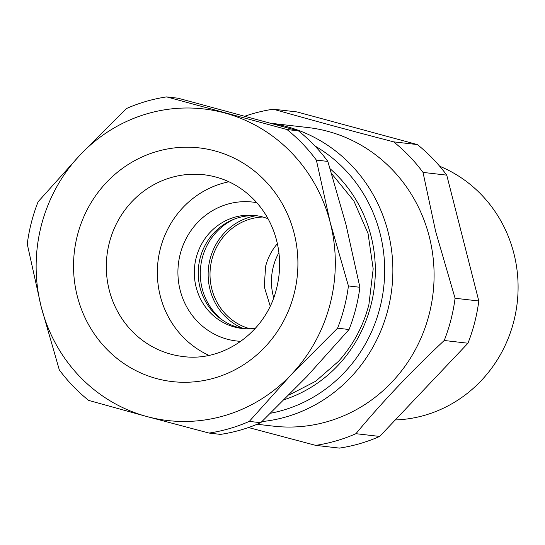 <?xml version="1.0" encoding="UTF-8"?>
<svg xmlns="http://www.w3.org/2000/svg" width="545" height="545" viewBox="0 0 545 545"><rect width="100%" height="100%" fill="white"/><g stroke="black" fill="none" stroke-linecap="round" stroke-linejoin="round"><path stroke-width="0.82" d="M249.944 328.758A56.85 54.193 96.6 0 1 211.882 259.59A56.85 54.193 96.6 0 1 262.833 217.012M270.204 306.079L264.236 286.65L265.647 266.219A53.887 51.366 96.6 0 1 277.391 243.71M284.34 399.649A133.961 127.694 -83.4 0 0 339.855 363.386A133.961 127.694 -83.4 0 0 330.154 168.786M331.673 173.712L353.841 200.887L368.038 233.444L373.182 268.917L368.89 304.628C363.283 326.114 353.187 344.992 338.588 361.26L315.63 381.289L288.864 395.105M273.719 297.727A56.85 54.193 96.6 0 1 272.956 294.791A56.85 54.193 96.6 0 1 278.917 252.642M245.209 116.092A169.904 161.947 96.6 0 1 273.277 109.198C310.078 119.696 350.197 130.575 393.626 141.843A169.904 161.947 96.6 0 1 423.015 172.404L435.646 231.475L455.075 298.251A169.904 161.947 96.6 0 1 450.947 319.717A169.904 161.947 96.6 0 1 444.23 340.489C411.475 371.172 382.045 402.244 355.926 433.691A169.904 161.947 96.6 0 1 315.698 445.367L248.486 427.525M271.621 123.354L307.959 127.544A150.297 143.26 96.6 0 1 428.363 233.24A150.297 143.26 96.6 0 1 429.147 314.39A150.297 143.26 96.6 0 1 273.515 426.156L257.111 424.262M273.277 109.198L297.005 111.929L417.361 144.575A169.904 161.947 96.6 0 1 446.75 175.136L478.803 300.99A169.904 161.947 96.6 0 1 474.675 322.456A169.904 161.947 96.6 0 1 467.957 343.227L379.661 436.429A169.904 161.947 96.6 0 1 339.426 448.106L315.698 445.367M393.626 141.843L417.361 144.575M423.015 172.404L446.75 175.136M455.075 298.251L478.803 300.99M444.23 340.489L467.957 343.227M355.926 433.691L379.661 436.429M395.275 419.95A131.481 125.33 -83.4 0 0 422.062 416.012A131.481 125.33 -83.4 0 0 517.75 296.882A131.481 125.33 -83.4 0 0 439.699 166.259M209.048 433.071L220.521 434.392A169.904 161.947 -83.4 0 0 260.755 422.716L307.019 376.357L349.052 329.514A169.904 161.947 -83.4 0 0 355.769 308.743A169.904 161.947 -83.4 0 0 359.898 287.269L345.986 224.595L327.845 161.422A169.904 161.947 -83.4 0 0 298.456 130.861L178.099 98.216L166.627 96.894L286.983 129.54A169.904 161.947 96.6 0 1 316.366 160.101L330.284 222.782L348.425 285.948A169.904 161.947 96.6 0 1 344.297 307.421A169.904 161.947 96.6 0 1 337.58 328.185L291.316 374.544A156.831 149.494 96.6 0 1 288.789 377.154A156.831 149.494 96.6 0 1 146.755 416.503L88.692 400.425A169.904 161.947 96.6 0 1 59.303 369.864L41.161 306.692L27.25 244.017A169.904 161.947 96.6 0 1 31.378 222.544A169.904 161.947 96.6 0 1 38.096 201.773L80.129 154.93A156.831 149.494 96.6 0 1 82.656 152.321A156.831 149.494 96.6 0 1 224.69 112.972A156.831 149.494 96.6 0 1 330.284 222.782A156.831 149.494 96.6 0 1 291.316 374.544L249.283 421.394A169.904 161.947 96.6 0 1 209.048 433.071L146.755 416.503A156.831 149.494 96.6 0 1 41.161 306.692A156.831 149.494 96.6 0 1 80.129 154.93L126.392 108.571A169.904 161.947 96.6 0 1 166.627 96.894M349.052 329.514L337.58 328.185M260.755 422.716L249.283 421.394M327.845 161.422L316.366 160.101M359.898 287.269L348.425 285.948M298.456 130.861L286.983 129.54M243.99 328.649A56.85 54.193 96.6 0 1 200.104 258.235A56.85 54.193 96.6 0 1 257.008 215.766M228.914 181.771A91.485 87.2 -83.4 0 0 160.359 248.677A91.485 87.2 -83.4 0 0 208.898 355.354M256.79 202.692A69.924 66.647 -83.4 0 0 180.218 254.065A69.924 66.647 -83.4 0 0 240.801 341.334M268.051 218.749A56.85 54.193 -83.4 0 0 255.046 215.507A56.85 54.193 -83.4 0 0 196.18 257.778A56.85 54.193 -83.4 0 0 242.021 328.458A56.85 54.193 -83.4 0 0 255.421 328.26M256.225 215.711A58.812 56.06 -83.4 0 0 208.544 267.37A58.812 56.06 -83.4 0 0 243.213 328.519M234.364 219.083A58.812 56.06 -83.4 0 0 222.694 320.262M314.84 145.917A143.764 137.033 96.6 0 1 379.94 307.775A143.764 137.033 96.6 0 1 270.579 413.233M261.934 421.585A150.297 143.26 -83.4 0 0 387.924 309.635A150.297 143.26 -83.4 0 0 272.35 123.552M77.404 235.358A117.625 112.12 96.6 0 1 214.948 150.917A117.625 112.12 96.6 0 1 294.041 294.116A117.625 112.12 96.6 0 1 156.497 378.557A117.625 112.12 96.6 0 1 77.404 235.358M109.327 242.791A91.485 87.2 -83.4 0 0 183.093 356.525C223.573 362.166 266.233 331.966 276.574 288.523C281.097 270.429 280.586 252.594 275.048 235.018C270.851 222.115 264.305 210.826 255.414 201.166C241.128 186.036 224.009 177.234 204.055 174.761A91.485 87.2 -83.4 0 0 109.327 242.791"/></g></svg>
